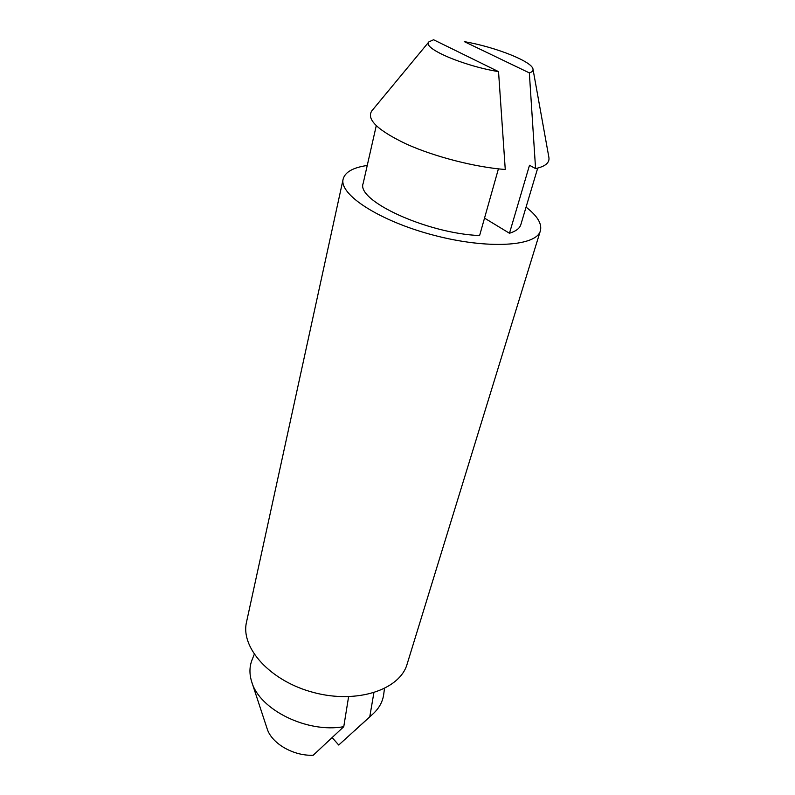 <?xml version="1.0" encoding="UTF-8"?>
<svg xmlns="http://www.w3.org/2000/svg" width="795" height="795" viewBox="0 0 795 795"><rect width="100%" height="100%" fill="white"/><g stroke="black" fill="none" stroke-linecap="round" stroke-linejoin="round"><path stroke-width="1.19" d="M343.768 726.68C307.109 733.368 259.468 709.677 251.747 681.931L267.09 728.568C271.463 743.345 293.246 756.125 313.21 755.25L343.768 726.68L348.598 696.718M384.472 688.569L383.727 694.254C382.733 701.637 379.205 708.146 373.143 713.781L338.72 745.024L332.231 737.69M526.061 207.137C537.37 215.892 542.15 223.783 540.381 230.789L407.12 664.113C399.935 689.712 357.174 704.102 313.836 692.564C270.409 681.345 240.229 647.806 246.539 621.978L343.152 179.054C345.06 172.068 353.089 167.546 367.24 165.469M373.879 692.773L369.814 716.514M540.381 230.789C536.575 246.39 487.911 249.541 433.812 235.25C379.662 221.139 338.809 194.517 343.152 179.054M251.747 681.931C249.242 674.051 249.362 666.647 252.114 659.721L254.251 654.404M532.998 69.155C532.312 61.543 495.285 46.965 464.31 41.628L529.341 72.892C532.074 72.067 533.286 70.825 532.998 69.155L548.888 157.38C549.792 162.707 545.36 166.443 535.572 168.59L529.341 72.892M498.415 168.868L479.604 235.559C426.895 233.482 355.623 200.39 363.196 183.297L376.254 125.739M537.708 168.103L520.834 224.647C519.711 228.384 515.915 231.256 509.466 233.253L484.523 218.118M535.572 168.59L529.5 165.261L509.466 233.253M433.583 39.75L498.535 71.629C462.511 65.746 421.628 47.869 428.922 41.857L433.583 39.75M498.535 71.629L505.262 169.504C475.331 167.218 434.915 156.853 406.782 144.243C377.893 130.529 366.227 119.419 371.782 110.922L428.922 41.857M354.61 730.704L373.143 713.781"/></g></svg>
